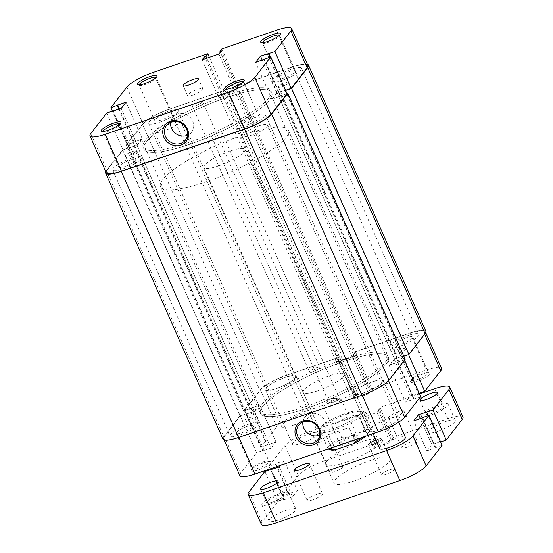 <?xml version="1.0" encoding="UTF-8"?>
<svg xmlns="http://www.w3.org/2000/svg" width="553" height="553" viewBox="0 0 553 553"><rect width="100%" height="100%" fill="white"/><g stroke="black" fill="none" stroke-linecap="round" stroke-linejoin="round"><path stroke-width="0.41" stroke-dasharray="2.77 2.07" d="M226.398 89.247A9.366 2.018 -23.8 0 0 226.433 89.448A9.366 2.018 -23.8 0 0 226.827 89.766A9.366 2.018 -23.8 0 0 232.592 88.784A9.366 2.018 -23.8 0 0 243.548 82.39A9.366 2.018 -23.8 0 0 243.576 81.892A9.366 2.018 -23.8 0 0 243.451 81.726M103.072 131.441A9.366 2.018 -23.8 0 0 103.107 131.642A9.366 2.018 -23.8 0 0 103.501 131.96A9.366 2.018 -23.8 0 0 109.259 130.978A9.366 2.018 -23.8 0 0 120.215 124.584A9.366 2.018 -23.8 0 0 120.25 124.086A9.366 2.018 -23.8 0 0 120.125 123.92M262.475 42.733A9.366 2.018 -23.8 0 0 262.516 42.94A9.366 2.018 -23.8 0 0 262.903 43.252A9.366 2.018 -23.8 0 0 268.668 42.277A9.366 2.018 -23.8 0 0 279.624 35.876A9.366 2.018 -23.8 0 0 279.659 35.378A9.366 2.018 -23.8 0 0 279.528 35.212M139.149 84.927A9.366 2.018 -23.8 0 0 139.183 85.134A9.366 2.018 -23.8 0 0 139.577 85.445A9.366 2.018 -23.8 0 0 145.342 84.471A9.366 2.018 -23.8 0 0 156.299 78.07A9.366 2.018 -23.8 0 0 156.326 77.572A9.366 2.018 -23.8 0 0 156.202 77.406M253.122 118.155A9.366 2.018 156.2 0 1 259.281 117.492A9.366 2.018 156.2 0 1 248.29 124.384A9.366 2.018 156.2 0 1 242.138 125.054A9.366 2.018 156.2 0 1 253.122 118.155M289.205 71.641A9.366 2.018 156.2 0 1 295.357 70.978A9.366 2.018 156.2 0 1 284.366 77.876A9.366 2.018 156.2 0 1 278.214 78.54A9.366 2.018 156.2 0 1 289.205 71.641M165.872 113.835A9.366 2.018 156.2 0 1 172.031 113.171A9.366 2.018 156.2 0 1 161.041 120.07A9.366 2.018 156.2 0 1 154.888 120.734A9.366 2.018 156.2 0 1 165.872 113.835M129.796 160.349A9.366 2.018 156.2 0 1 135.948 159.686A9.366 2.018 156.2 0 1 124.964 166.577A9.366 2.018 156.2 0 1 118.812 167.241A9.366 2.018 156.2 0 1 129.796 160.349M187.481 135.278A11.979 10.86 -142.2 0 0 191.608 132.146A11.979 10.86 -142.2 0 0 191.082 118.48A11.979 10.86 -142.2 0 0 177.43 114.105A11.979 10.86 -142.2 0 0 172.688 117.464A11.979 10.86 -142.2 0 0 170.683 122.248M225.949 97.729A69.906 15.069 -23.8 0 0 143.953 149.192A69.906 15.069 -23.8 0 0 189.873 144.243A69.906 15.069 -23.8 0 0 271.869 92.773A69.906 15.069 -23.8 0 0 225.949 97.729A69.906 15.069 156.2 0 1 271.869 92.773A69.906 15.069 156.2 0 1 189.873 144.243A69.906 15.069 156.2 0 1 143.953 149.192A69.906 15.069 156.2 0 1 225.949 97.729M225.119 95.856A69.906 15.069 -23.8 0 0 143.123 147.319A69.906 15.069 -23.8 0 0 189.043 142.37A69.906 15.069 -23.8 0 0 271.046 90.899A69.906 15.069 -23.8 0 0 225.119 95.856A69.906 15.069 -23.8 0 0 143.123 147.319A69.906 15.069 -23.8 0 0 189.043 142.37A69.906 15.069 -23.8 0 0 271.046 90.899A69.906 15.069 -23.8 0 0 225.119 95.856M193.073 95.047A8.392 1.811 -23.8 0 0 202.916 88.867A8.392 1.811 -23.8 0 0 197.4 89.462A8.392 1.811 -23.8 0 0 187.564 95.641A8.392 1.811 -23.8 0 0 193.073 95.047M221.85 48.927L238.108 85.777L292.737 67.086A23.067 4.97 156.2 0 1 307.897 65.448M126.858 87.063L143.109 123.913L127.128 144.52L112.37 111.056M106.273 172.771A23.067 4.97 156.2 0 1 107.033 170.428L90.775 133.577M106.764 112.971L123.015 149.822L107.033 170.428M123.015 149.822L137.414 145.266L142.321 138.941L127.128 144.52M143.109 123.913A23.067 4.97 156.2 0 1 169.412 109.28L224.048 90.588L222.168 93.001L220.813 93.471L218.359 96.63L235.136 90.892L237.583 87.727L236.228 88.197L238.108 85.777M285.548 90.319L276.749 92.952L271.841 99.277L287.042 93.706M224.048 90.588L209.366 57.298M133.937 141.81L119.462 109.003M133.543 142.321L118.923 109.19M142.321 138.941L126.07 102.098M137.414 145.266L121.162 108.423M129.029 148.142L112.777 111.291M129.43 147.623L113.317 111.105M237.583 87.727L221.331 50.883M236.228 88.197L220.336 52.162M235.136 90.892L218.877 54.042M218.359 96.63L202.108 59.779M220.813 93.471L205.453 58.639M222.168 93.001L206.808 58.176M280.233 96.409L263.975 59.558M280.627 95.897L264.375 59.047M271.841 99.277L255.59 62.427M276.749 92.952L262.281 60.139M285.134 90.084L268.882 53.233M284.74 90.595L269.982 57.132M339.328 444.052A10.908 2.35 -23.8 0 0 339.003 444.577A10.908 2.35 -23.8 0 0 346.897 444.121A10.908 2.35 -23.8 0 0 358.565 437.471A10.908 2.35 -23.8 0 0 358.468 435.992A10.908 2.35 -23.8 0 0 348.784 438.273A10.908 2.35 -23.8 0 0 339.328 444.052M356.782 436.642A9.505 2.053 156.2 0 1 347.567 442.075A9.505 2.053 156.2 0 1 339.694 443.347A9.505 2.053 156.2 0 1 339.729 442.835A9.505 2.053 156.2 0 1 340.012 442.379A9.505 2.053 156.2 0 1 348.252 437.34A9.505 2.053 156.2 0 1 356.699 435.356A9.505 2.053 156.2 0 1 357.093 435.674A9.505 2.053 156.2 0 1 356.782 436.642M340.807 400.413A9.505 2.053 156.2 0 1 331.593 405.854A9.505 2.053 156.2 0 1 323.719 407.126A9.505 2.053 156.2 0 1 324.023 406.165A9.505 2.053 156.2 0 1 324.03 406.158A9.505 2.053 156.2 0 1 331.606 401.402A9.505 2.053 156.2 0 1 340.206 399.031A9.505 2.053 156.2 0 1 341.118 399.446A9.505 2.053 156.2 0 1 340.807 400.413M206.4 181.716A69.906 15.069 156.2 0 1 160.481 186.665A69.906 15.069 156.2 0 1 242.477 135.202A69.906 15.069 156.2 0 1 288.396 130.245A69.906 15.069 156.2 0 1 206.4 181.716M218.663 165.9A22.369 4.825 156.2 0 1 203.967 167.483A22.369 4.825 156.2 0 1 230.207 151.017A22.369 4.825 156.2 0 1 244.903 149.434A22.369 4.825 156.2 0 1 218.663 165.9M363.024 437.105A22.369 4.825 -23.8 0 0 368.789 431.679A22.369 4.825 -23.8 0 0 368.865 430.483A22.369 4.825 -23.8 0 0 364.593 429.529L358.42 415.538C355.392 415.144 351.77 415.656 347.561 417.08L335.415 423.411L341.581 437.402A22.369 4.825 -23.8 0 0 327.929 448.538A22.369 4.825 -23.8 0 0 328.288 448.988M354.501 440.015L349.04 427.628L336.01 431.962L326.035 435.501L331.496 447.889M330.632 449.928A20.973 4.521 156.2 0 1 344.408 437.872L341.581 437.402M364.593 429.529L362.865 431.554L344.408 437.872M362.865 431.554A20.973 4.521 156.2 0 1 368.063 433.421A20.973 4.521 156.2 0 1 365.747 436.172M358.42 415.538L335.415 423.411M349.04 427.628L326.035 435.501M363.909 392.685A16.078 3.463 -23.8 0 0 382.766 380.844A16.078 3.463 -23.8 0 0 372.204 381.985A16.078 3.463 -23.8 0 0 353.346 393.819A16.078 3.463 -23.8 0 0 363.909 392.685M246.562 126.616A16.078 3.463 -23.8 0 0 265.419 114.782A16.078 3.463 -23.8 0 0 254.857 115.923A16.078 3.463 -23.8 0 0 236 127.757A16.078 3.463 -23.8 0 0 246.562 126.616M399.985 346.171A16.078 3.463 -23.8 0 0 418.842 334.33A16.078 3.463 -23.8 0 0 408.28 335.471A16.078 3.463 -23.8 0 0 389.423 347.312A16.078 3.463 -23.8 0 0 399.985 346.171M282.638 80.109A16.078 3.463 -23.8 0 0 301.496 68.268A16.078 3.463 -23.8 0 0 290.933 69.408A16.078 3.463 -23.8 0 0 272.076 81.25A16.078 3.463 -23.8 0 0 282.638 80.109M276.659 388.365A16.078 3.463 -23.8 0 0 295.516 376.524A16.078 3.463 -23.8 0 0 284.954 377.664A16.078 3.463 -23.8 0 0 266.097 389.499A16.078 3.463 -23.8 0 0 276.659 388.365M159.312 122.303A16.078 3.463 -23.8 0 0 178.17 110.462A16.078 3.463 -23.8 0 0 167.607 111.602A16.078 3.463 -23.8 0 0 148.75 123.437A16.078 3.463 -23.8 0 0 159.312 122.303M240.576 434.872A16.078 3.463 -23.8 0 0 259.44 423.038A16.078 3.463 -23.8 0 0 248.878 424.179A16.078 3.463 -23.8 0 0 230.013 436.013A16.078 3.463 -23.8 0 0 240.576 434.872M123.229 168.81A16.078 3.463 -23.8 0 0 142.093 156.976A16.078 3.463 -23.8 0 0 131.531 158.117A16.078 3.463 -23.8 0 0 112.667 169.951A16.078 3.463 -23.8 0 0 123.229 168.81M306.39 408.432A69.906 15.069 -23.8 0 0 388.393 356.962A69.906 15.069 -23.8 0 0 342.473 361.918A69.906 15.069 -23.8 0 0 260.47 413.381A69.906 15.069 -23.8 0 0 306.39 408.432A69.906 15.069 156.2 0 1 260.47 413.381A69.906 15.069 156.2 0 1 342.473 361.918A69.906 15.069 156.2 0 1 388.393 356.962A69.906 15.069 156.2 0 1 306.39 408.432M246.507 421.4A5.592 1.203 -23.8 0 0 253.067 417.28A5.592 1.203 -23.8 0 0 249.396 417.681A5.592 1.203 -23.8 0 0 242.836 421.794A5.592 1.203 -23.8 0 0 246.507 421.4M129.16 155.338A5.592 1.203 -23.8 0 0 135.72 151.218A5.592 1.203 -23.8 0 0 132.049 151.619A5.592 1.203 -23.8 0 0 125.49 155.732A5.592 1.203 -23.8 0 0 129.16 155.338M313.226 371.581A5.592 1.203 -23.8 0 0 319.786 367.469A5.592 1.203 -23.8 0 0 316.116 367.863A5.592 1.203 -23.8 0 0 309.556 371.982A5.592 1.203 -23.8 0 0 313.226 371.581M195.88 105.519A5.592 1.203 -23.8 0 0 202.439 101.406A5.592 1.203 -23.8 0 0 198.769 101.8A5.592 1.203 -23.8 0 0 192.209 105.913A5.592 1.203 -23.8 0 0 195.88 105.519M399.466 352.669A5.592 1.203 -23.8 0 0 406.026 348.549A5.592 1.203 -23.8 0 0 402.349 348.95A5.592 1.203 -23.8 0 0 395.789 353.063A5.592 1.203 -23.8 0 0 399.466 352.669M282.12 86.607A5.592 1.203 -23.8 0 0 288.68 82.487A5.592 1.203 -23.8 0 0 285.002 82.888A5.592 1.203 -23.8 0 0 278.442 87.001A5.592 1.203 -23.8 0 0 282.12 86.607M332.747 402.487A5.592 1.203 -23.8 0 0 339.307 398.367A5.592 1.203 -23.8 0 0 335.63 398.761A5.592 1.203 -23.8 0 0 329.07 402.881A5.592 1.203 -23.8 0 0 332.747 402.487M215.4 136.425A5.592 1.203 -23.8 0 0 221.96 132.305A5.592 1.203 -23.8 0 0 218.283 132.699A5.592 1.203 -23.8 0 0 211.723 136.819A5.592 1.203 -23.8 0 0 215.4 136.425M405.183 359.326L389.989 364.897L272.643 98.835L281.028 95.966L398.374 362.028M286.972 93.554L281.422 95.455L398.768 361.517M281.422 95.455L281.028 95.966M285.611 90.471L285.175 90.616L285.576 90.104L277.184 92.973L394.531 359.035L389.989 364.897M277.184 92.973L272.643 98.835M285.576 90.104L402.923 356.167L394.531 359.035M285.175 90.616L402.522 356.678L402.923 356.167M403.821 356.236L402.522 356.678M425.879 331.226A23.765 5.122 -23.8 0 0 410.271 332.913L355.019 351.819L353.139 354.238L354.494 353.768L352.047 356.934L234.693 90.872L237.147 87.706L354.494 353.768M307.399 64.321A23.765 5.122 -23.8 0 0 292.917 66.851L410.271 332.913M292.917 66.851L237.666 85.756L355.019 351.819M237.666 85.756L235.792 88.169L353.139 354.238M235.792 88.169L237.147 87.706M169.591 109.045L286.938 375.107A23.765 5.122 -23.8 0 0 259.841 390.19L243.679 411.024L126.326 144.962L142.494 124.121A23.765 5.122 -23.8 0 1 169.591 109.045L224.843 90.139L222.97 92.558L221.608 93.022L219.154 96.187L336.507 362.25L352.047 356.934M219.154 96.187L234.693 90.872M221.608 93.022L338.954 359.084L336.507 362.25M222.97 92.558L340.316 358.62L338.954 359.084M224.843 90.139L342.189 356.201L340.316 358.62M286.938 375.107L342.189 356.201M243.679 411.024L258.873 405.453L141.527 139.384L133.142 142.259L250.488 408.321M126.326 144.962L132.741 142.771L250.087 408.833M132.741 142.771L133.142 142.259M105.775 171.644A23.765 5.122 -23.8 0 1 106.411 170.635L122.579 149.801L136.978 145.245L254.325 411.308L258.873 405.453M136.978 145.245L141.527 139.384M128.593 148.114L245.94 414.176L254.325 411.308M128.987 147.603L246.341 413.665L245.94 414.176M122.579 149.801L239.926 415.863L246.341 413.665M106.411 170.635L223.765 436.697L239.926 415.863M223.765 436.697A23.765 5.122 -23.8 0 0 222.983 439.117M171.195 121.667A13.984 3.014 156.2 0 1 180.382 120.678A13.984 3.014 156.2 0 1 163.985 130.971A13.984 3.014 156.2 0 1 154.799 131.96A13.984 3.014 156.2 0 1 171.195 121.667M308.927 433.946A13.984 3.014 156.2 0 1 318.113 432.958A13.984 3.014 156.2 0 1 301.717 443.25A13.984 3.014 156.2 0 1 292.53 444.239A13.984 3.014 156.2 0 1 308.927 433.946M258.445 125.987A13.984 3.014 156.2 0 1 267.631 124.999A13.984 3.014 156.2 0 1 251.235 135.291A13.984 3.014 156.2 0 1 242.048 136.28A13.984 3.014 156.2 0 1 258.445 125.987M379.78 448.559A13.984 3.014 156.2 0 1 396.183 438.266A13.984 3.014 156.2 0 1 405.363 437.278M312.659 499.871A8.392 1.811 156.2 0 1 307.15 500.465A8.392 1.811 156.2 0 1 316.993 494.292A8.392 1.811 156.2 0 1 322.503 493.698A8.392 1.811 156.2 0 1 312.659 499.871M407.347 447.183A8.392 1.811 156.2 0 1 401.837 447.778A8.392 1.811 156.2 0 1 411.674 441.605A8.392 1.811 156.2 0 1 417.19 441.011A8.392 1.811 156.2 0 1 407.347 447.183M398.457 411.626A8.392 1.811 -23.8 0 0 388.614 417.798A8.392 1.811 -23.8 0 0 394.123 417.204A8.392 1.811 -23.8 0 0 403.966 411.031A8.392 1.811 -23.8 0 0 398.457 411.626M334.454 471.785A6.989 1.507 156.2 0 1 329.858 472.276A6.989 1.507 156.2 0 1 338.056 467.133A6.989 1.507 156.2 0 1 342.653 466.635A6.989 1.507 156.2 0 1 334.454 471.785M321.231 441.806A6.989 1.507 156.2 0 1 316.634 442.296A6.989 1.507 156.2 0 1 324.839 437.153A6.989 1.507 156.2 0 1 329.429 436.656A6.989 1.507 156.2 0 1 321.231 441.806M386.277 474.343A6.989 1.507 156.2 0 1 381.688 474.84A6.989 1.507 156.2 0 1 389.886 469.691A6.989 1.507 156.2 0 1 394.483 469.2A6.989 1.507 156.2 0 1 386.277 474.343M375.985 439.96A6.989 1.507 156.2 0 1 376.662 439.718A6.989 1.507 156.2 0 1 381.259 439.22A6.989 1.507 156.2 0 1 377.16 442.614M432.259 413.312A9.505 2.053 156.2 0 1 426.01 413.983A9.505 2.053 156.2 0 1 437.16 406.98A9.505 2.053 156.2 0 1 443.409 406.31A9.505 2.053 156.2 0 1 432.259 413.312M272.85 502.013A9.505 2.053 156.2 0 1 266.608 502.691A9.505 2.053 156.2 0 1 277.758 495.688A9.505 2.053 156.2 0 1 284 495.018A9.505 2.053 156.2 0 1 272.85 502.013M278.677 519.972A14.682 3.166 156.2 0 1 269.034 521.016A14.682 3.166 156.2 0 1 286.254 510.205A14.682 3.166 156.2 0 1 295.896 509.168A14.682 3.166 156.2 0 1 278.677 519.972M271.516 503.735A14.682 3.166 156.2 0 1 261.873 504.778A14.682 3.166 156.2 0 1 279.092 493.967A14.682 3.166 156.2 0 1 288.735 492.93A14.682 3.166 156.2 0 1 271.516 503.735M438.087 431.271A14.682 3.166 156.2 0 1 428.444 432.308A14.682 3.166 156.2 0 1 445.663 421.504A14.682 3.166 156.2 0 1 455.306 420.46A14.682 3.166 156.2 0 1 438.087 431.271M430.925 415.033A14.682 3.166 156.2 0 1 421.275 416.07A14.682 3.166 156.2 0 1 438.501 405.266A14.682 3.166 156.2 0 1 448.144 404.222A14.682 3.166 156.2 0 1 430.925 415.033M354.231 480.972A30.761 6.629 156.2 0 1 334.026 483.149A30.761 6.629 156.2 0 1 370.109 460.504A30.761 6.629 156.2 0 1 390.314 458.326A30.761 6.629 156.2 0 1 354.231 480.972M345.971 462.232A30.761 6.629 156.2 0 1 325.765 464.416A30.761 6.629 156.2 0 1 361.842 441.771A30.761 6.629 156.2 0 1 382.047 439.587A30.761 6.629 156.2 0 1 345.971 462.232M261.362 524.403A23.067 4.97 156.2 0 1 262.115 522.053L278.097 501.447L264.88 471.467M278.097 501.447L284.512 499.255L271.433 469.601M284.512 499.255L284.118 499.767L270.894 469.787M284.118 499.767L292.502 496.898L279.279 466.919M270.486 469.552L282.21 496.145L297.41 490.573L284.187 460.594L280.509 465.329M297.41 490.573L292.502 496.898M277.136 466.483L275.802 463.462L284.187 460.594M289.025 493.442L277.578 467.499M276.597 466.67L275.401 463.974L275.802 463.462M288.625 493.953L277.039 467.686M270.182 468.868L268.993 466.165L275.401 463.974M268.993 466.165L284.975 445.559A23.067 4.97 156.2 0 1 311.277 430.925L365.906 412.234L364.033 414.653L362.678 415.116L360.224 418.282L373.448 448.255L375.902 445.096L362.678 415.116M282.21 496.145L298.198 475.539A23.067 4.97 156.2 0 1 324.5 460.905L311.277 430.925M324.5 460.905L379.13 442.213L365.906 412.234M379.13 442.213L377.257 444.633L364.033 414.653M377.257 444.633L375.902 445.096M462.979 417.073A23.067 4.97 156.2 0 0 447.826 418.711L393.19 437.402L391.317 439.822L392.671 439.359L390.218 442.518L376.994 412.538L360.224 418.282M390.218 442.518L373.448 448.255M392.671 439.359L379.448 409.379L376.994 412.538M391.317 439.822L378.093 409.842L379.448 409.379M393.19 437.402L379.966 407.423L378.093 409.842M419.45 393.916L379.966 407.423M440.63 441.944L439.829 442.22L428.098 415.628M439.829 442.22L440.223 441.709L426.999 411.729M440.223 441.709L431.838 444.577L420.398 418.642M442.124 445.331L426.93 450.902L413.706 420.93M426.93 450.902L431.838 444.577M435.315 448.034L422.091 418.054M435.716 447.522L422.492 417.543M346.814 414.114A23.765 5.122 -23.8 0 0 319.019 430.345A23.765 5.122 -23.8 0 0 334.551 429.93A23.765 5.122 -23.8 0 0 356.381 419.354A23.765 5.122 -23.8 0 0 361.434 411.632A23.765 5.122 -23.8 0 0 346.814 414.114M334.358 428.216A22.369 4.825 156.2 0 1 319.662 429.799A22.369 4.825 156.2 0 1 319.738 428.603A22.369 4.825 156.2 0 1 345.901 413.333A22.369 4.825 156.2 0 1 359.664 410.997A22.369 4.825 156.2 0 1 360.597 411.743A22.369 4.825 156.2 0 1 334.358 428.216M423.163 374.091A10.763 2.323 -23.8 0 0 410.575 381.439A10.763 2.323 -23.8 0 0 417.605 381.252A10.763 2.323 -23.8 0 0 427.497 376.462A10.763 2.323 -23.8 0 0 429.785 372.964A10.763 2.323 -23.8 0 0 423.163 374.091M417.418 379.538A9.366 2.018 156.2 0 1 411.266 380.201A9.366 2.018 156.2 0 1 411.294 379.697A9.366 2.018 156.2 0 1 422.25 373.303A9.366 2.018 156.2 0 1 428.015 372.328A9.366 2.018 156.2 0 1 428.409 372.639A9.366 2.018 156.2 0 1 417.418 379.538M263.76 462.792A10.763 2.323 -23.8 0 0 251.166 470.147A10.763 2.323 -23.8 0 0 258.203 469.96A10.763 2.323 -23.8 0 0 268.087 465.17A10.763 2.323 -23.8 0 0 270.382 461.672A10.763 2.323 -23.8 0 0 263.76 462.792M258.009 468.246A9.366 2.018 156.2 0 1 251.857 468.909A9.366 2.018 156.2 0 1 251.892 468.405A9.366 2.018 156.2 0 1 262.848 462.011A9.366 2.018 156.2 0 1 268.606 461.029A9.366 2.018 156.2 0 1 269 461.347A9.366 2.018 156.2 0 1 258.009 468.246M292.731 425.444A16.777 3.615 156.2 0 1 281.705 426.633A16.777 3.615 156.2 0 1 301.385 414.28A16.777 3.615 156.2 0 1 312.41 413.091A16.777 3.615 156.2 0 1 292.731 425.444M285.134 377.429A16.777 3.615 -23.8 0 0 265.454 389.782A16.777 3.615 -23.8 0 0 276.479 388.593A16.777 3.615 -23.8 0 0 296.159 376.24A16.777 3.615 -23.8 0 0 285.134 377.429M379.98 429.764A16.777 3.615 156.2 0 1 368.955 430.953A16.777 3.615 156.2 0 1 388.635 418.6A16.777 3.615 156.2 0 1 399.66 417.411A16.777 3.615 156.2 0 1 379.98 429.764M372.383 381.75A16.777 3.615 -23.8 0 0 352.703 394.102A16.777 3.615 -23.8 0 0 363.729 392.913A16.777 3.615 -23.8 0 0 383.409 380.561A16.777 3.615 -23.8 0 0 372.383 381.75M247.143 426.411A9.366 2.018 -23.8 0 0 236.159 433.303A9.366 2.018 -23.8 0 0 242.311 432.64A9.366 2.018 -23.8 0 0 253.295 425.748A9.366 2.018 -23.8 0 0 247.143 426.411M406.552 337.703A9.366 2.018 -23.8 0 0 395.561 344.602A9.366 2.018 -23.8 0 0 401.72 343.938A9.366 2.018 -23.8 0 0 412.704 337.04A9.366 2.018 -23.8 0 0 406.552 337.703M319.703 435.066A11.979 10.86 -142.2 0 0 323.83 431.934A11.979 10.86 -142.2 0 0 323.305 418.268A11.979 10.86 -142.2 0 0 309.652 413.893A11.979 10.86 -142.2 0 0 304.91 417.252A11.979 10.86 -142.2 0 0 302.906 422.036M341.643 360.044A69.906 15.069 156.2 0 1 387.563 355.088A69.906 15.069 156.2 0 1 305.567 406.559A69.906 15.069 156.2 0 1 259.647 411.508A69.906 15.069 156.2 0 1 341.643 360.044M317.83 390.743A22.369 4.825 156.2 0 1 303.134 392.326A22.369 4.825 156.2 0 1 329.374 375.86A22.369 4.825 156.2 0 1 344.07 374.27A22.369 4.825 156.2 0 1 317.83 390.743M239.871 475.684A23.067 4.97 156.2 0 1 240.631 473.34L256.613 452.734L240.361 415.884L224.38 436.49A23.067 4.97 -23.8 0 0 223.619 438.833A23.067 4.97 -23.8 0 0 238.772 437.202L238.841 437.347M244.474 410.582L260.726 447.432L276.707 426.826A23.067 4.97 156.2 0 1 303.009 412.185L357.646 393.494L341.395 356.65L286.758 375.342A23.067 4.97 -23.8 0 0 260.456 389.976L244.474 410.582L259.668 405.003L254.76 411.328L240.361 415.884M424.649 334.233L424.483 333.86L408.563 354.611M362.167 395.153L238.772 437.202M362.104 395.008A23.067 4.97 -23.8 0 0 388.406 380.374L388.559 380.713M404.554 360.141L404.388 359.768L388.406 380.374M404.388 359.768L389.194 365.339L394.095 359.015L408.501 354.466M424.483 333.86A23.067 4.97 -23.8 0 0 425.243 331.51A23.067 4.97 -23.8 0 0 410.084 333.148L355.455 351.839L353.574 354.259L354.936 353.789L352.482 356.955L335.706 362.692L338.159 359.533L339.514 359.063L341.395 356.65M260.726 447.432L275.919 441.854L271.018 448.179L256.613 452.734M355.455 351.839L371.706 388.69L369.826 391.102L371.187 390.639L368.733 393.805L351.957 399.543L354.411 396.377L355.773 395.913L357.646 393.494M371.706 388.69L426.342 369.992A23.067 4.97 156.2 0 1 441.494 368.36M420.639 396.612L405.446 402.19L410.354 395.865L419.146 393.231M402.487 356.146L418.739 392.996M402.086 356.657L418.338 393.508M394.095 359.015L410.354 395.865M389.194 365.339L405.446 402.19M397.579 362.471L413.831 399.321M397.973 361.959L414.225 398.81M338.159 359.533L354.411 396.377M339.514 359.063L355.773 395.913M335.706 362.692L351.957 399.543M352.482 356.955L368.733 393.805M354.936 353.789L371.187 390.639M353.574 354.259L369.826 391.102M246.375 414.204L262.627 451.048M246.776 413.692L263.028 450.536M254.76 411.328L271.018 448.179M259.668 405.003L275.919 441.854M251.283 407.872L267.534 444.723M250.889 408.384L267.14 445.234M276.486 30.235L292.737 67.086M169.412 109.28L153.16 72.429M142.494 124.121L259.841 390.19M262.115 522.053L248.891 492.073M298.198 475.539L284.975 445.559M447.826 418.711L434.603 388.731M240.631 473.34L224.38 436.49M303.009 412.185L286.758 375.342M410.084 333.148L426.342 369.992M260.456 389.976L276.707 426.826M243.548 82.39L244.267 80.655M120.215 124.584L120.941 122.849M279.624 35.876L280.35 34.141M156.299 78.07L157.017 76.335M259.281 117.492L243.576 81.892M295.357 70.978L279.659 35.378M172.031 113.171L156.326 77.572M135.948 159.686L120.25 124.086M191.608 132.146L185.476 140.054M160.481 186.665L259.647 411.508M202.916 88.867L198.506 78.879M187.564 95.641L183.154 85.646M288.396 130.245L387.563 355.088M172.688 117.464L166.55 125.372M118.812 167.241L103.107 131.642M154.888 120.734L139.183 85.134M278.214 78.54L262.516 42.94M242.138 125.054L226.433 89.448M139.577 85.445L137.808 84.809M262.903 43.252L261.134 42.616M103.501 131.96L101.724 131.324M226.827 89.766L225.057 89.13M339.729 442.835L339.003 444.577M340.206 399.031L330.169 398.181L324.023 406.165M323.719 407.126L339.694 443.347M203.967 167.483L327.929 448.538M244.903 149.434L368.865 430.483M368.063 433.421L368.789 431.679M341.118 399.446L357.093 435.674M356.699 435.356L358.468 435.992M265.419 114.782L382.766 380.844M301.496 68.268L418.842 334.33M178.17 110.462L295.516 376.524M142.093 156.976L259.44 423.038M135.72 151.218L253.067 417.28M202.439 101.406L319.786 367.469M288.68 82.487L406.026 348.549M221.96 132.305L339.307 398.367M211.723 136.819L329.07 402.881M278.442 87.001L395.789 353.063M192.209 105.913L309.556 371.982M125.49 155.732L242.836 421.794M112.667 169.951L230.013 436.013M148.75 123.437L266.097 389.499M272.076 81.25L389.423 347.312M236 127.757L353.346 393.819M180.382 120.678L318.113 432.958M267.631 124.999L398.699 422.16M293.926 470.485L307.15 500.465M388.614 417.798L401.837 447.778M316.634 442.296L329.858 472.276M368.464 444.861L381.688 474.84M419.948 400.241L426.01 413.983M260.546 488.949L266.608 502.691M261.873 504.778L269.034 521.016M421.275 416.07L428.444 432.308M325.765 464.416L334.026 483.149M382.047 439.587L390.314 458.326M448.144 404.222L455.306 420.46M288.735 492.93L295.896 509.168M277.945 481.276L284 495.018M437.347 392.568L443.409 406.31M381.259 439.22L394.483 469.2M329.429 436.656L342.653 466.635M403.966 411.031L417.19 441.011M309.279 463.718L322.503 493.698M242.048 136.28L373.192 433.621M154.799 131.96L292.53 444.239M319.738 428.603L319.019 430.345M411.294 379.697L410.575 381.439M251.892 468.405L251.166 470.147M265.454 389.782L281.705 426.633M352.703 394.102L368.955 430.953M236.159 433.303L251.857 468.909M395.561 344.602L411.266 380.201M304.91 417.252L298.772 425.16M303.134 392.326L319.662 429.799M344.07 374.27L360.597 411.743M323.83 431.934L317.699 439.842M412.704 337.04L428.409 372.639M253.295 425.748L269 461.347M383.409 380.561L399.66 417.411M296.159 376.24L312.41 413.091M224.117 439.967L223.619 438.833M425.741 332.636L425.243 331.51M268.606 461.029L270.382 461.672M428.015 372.328L429.785 372.964M359.664 410.997L361.434 411.632"/><path stroke-width="0.83" d="M237.237 80.842A10.763 2.323 156.2 0 1 244.267 80.655A10.763 2.323 156.2 0 1 231.679 88.003A10.763 2.323 156.2 0 1 225.057 89.13A10.763 2.323 156.2 0 1 227.345 85.632A10.763 2.323 156.2 0 1 237.237 80.842M243.451 81.726A9.366 2.018 -23.8 0 0 237.424 82.556A9.366 2.018 -23.8 0 0 226.398 89.247M113.904 123.036A10.763 2.323 156.2 0 1 120.941 122.849A10.763 2.323 156.2 0 1 108.347 130.197A10.763 2.323 156.2 0 1 101.724 131.324A10.763 2.323 156.2 0 1 104.019 127.819A10.763 2.323 156.2 0 1 113.904 123.036M120.125 123.92A9.366 2.018 -23.8 0 0 114.098 124.75A9.366 2.018 -23.8 0 0 103.072 131.441M273.313 34.327A10.763 2.323 156.2 0 1 280.35 34.141A10.763 2.323 156.2 0 1 267.756 41.489A10.763 2.323 156.2 0 1 261.134 42.616A10.763 2.323 156.2 0 1 263.422 39.118A10.763 2.323 156.2 0 1 273.313 34.327M279.528 35.212A9.366 2.018 -23.8 0 0 273.5 36.042A9.366 2.018 -23.8 0 0 262.475 42.733M149.981 76.521A10.763 2.323 156.2 0 1 157.017 76.335A10.763 2.323 156.2 0 1 144.43 83.683A10.763 2.323 156.2 0 1 137.808 84.809A10.763 2.323 156.2 0 1 140.096 81.312A10.763 2.323 156.2 0 1 149.981 76.521M156.202 77.406A9.366 2.018 -23.8 0 0 150.174 78.236A9.366 2.018 -23.8 0 0 139.149 84.927M170.386 121.231A13.376 12.131 37.8 0 1 187.453 129.139A13.376 12.131 37.8 0 1 180.921 145.128A13.376 12.131 37.8 0 1 163.854 137.213A13.376 12.131 37.8 0 1 170.386 121.231M180.734 143.414A11.979 10.86 -142.2 0 0 185.476 140.054A11.979 10.86 -142.2 0 0 184.944 126.388A11.979 10.86 -142.2 0 0 171.292 122.013A11.979 10.86 -142.2 0 0 166.55 125.372A11.979 10.86 -142.2 0 0 167.082 139.038A11.979 10.86 -142.2 0 0 180.734 143.414M170.683 122.248A11.979 10.86 -142.2 0 0 175.211 133.169A11.979 10.86 -142.2 0 0 186.866 135.506A11.979 10.86 -142.2 0 0 187.481 135.278M188.663 85.051A8.392 1.811 -23.8 0 0 198.506 78.879A8.392 1.811 -23.8 0 0 192.997 79.473A8.392 1.811 -23.8 0 0 183.154 85.646A8.392 1.811 -23.8 0 0 188.663 85.051M228.5 92.095A23.067 4.97 -23.8 0 0 254.802 77.461L270.79 56.855L287.042 93.706L271.06 114.312A23.067 4.97 156.2 0 1 244.758 128.946L228.5 92.095L105.174 134.289L121.425 171.14L244.758 128.946M291.638 28.597L307.897 65.448A23.067 4.97 156.2 0 1 307.136 67.798L291.154 88.404L274.903 51.553L290.885 30.947A23.067 4.97 -23.8 0 0 291.638 28.597A23.067 4.97 -23.8 0 0 276.486 30.235L221.85 48.927L219.976 51.346L221.331 50.883L218.877 54.042L202.108 59.779L204.562 56.62L205.916 56.157L207.79 53.738L153.16 72.429A23.067 4.97 -23.8 0 0 126.858 87.063L110.877 107.669L112.37 111.056M121.425 171.14A23.067 4.97 156.2 0 1 106.273 172.771L90.021 135.927A23.067 4.97 -23.8 0 0 105.174 134.289M291.154 88.404L285.548 90.319M274.903 51.553L260.498 56.102L255.59 62.427L270.79 56.855M90.021 135.927A23.067 4.97 -23.8 0 1 90.775 133.577L106.764 112.971L121.162 108.423L126.07 102.098L110.877 107.669M209.366 57.298L207.79 53.738M119.462 109.003L117.685 104.966M118.923 109.19L117.284 105.478M220.336 52.162L219.976 51.346M205.453 58.639L204.562 56.62M206.808 58.176L205.916 56.157M262.281 60.139L260.498 56.102M269.982 57.132L268.488 53.745M328.288 448.988A22.369 4.825 -23.8 0 0 328.862 449.292A22.369 4.825 -23.8 0 0 332.201 449.492L331.496 447.889M354.501 440.015L355.206 441.619A22.369 4.825 -23.8 0 0 363.024 437.105M365.747 436.172A20.973 4.521 156.2 0 1 353.485 443.651L335.028 449.962A20.973 4.521 156.2 0 1 330.632 449.928L328.862 449.292M355.206 441.619L353.485 443.651M335.028 449.962L332.201 449.492M105.775 171.644A23.765 5.122 -23.8 0 0 105.637 173.054L222.983 439.117A23.765 5.122 -23.8 0 0 238.592 437.437L361.925 395.243A23.765 5.122 -23.8 0 0 389.022 380.16L405.183 359.326L287.837 93.263L286.972 93.554M105.637 173.054A23.765 5.122 -23.8 0 0 121.245 171.368L244.578 129.181A23.765 5.122 -23.8 0 0 271.675 114.098L287.837 93.263M285.611 90.471L291.59 88.425L408.937 354.487L403.821 356.236M408.937 354.487L425.098 333.646A23.765 5.122 -23.8 0 0 425.879 331.226L308.533 65.164A23.765 5.122 -23.8 0 0 307.399 64.321M291.59 88.425L307.751 67.584A23.765 5.122 -23.8 0 0 308.533 65.164M398.699 422.16L405.363 437.278A13.984 3.014 156.2 0 1 388.966 447.571A13.984 3.014 156.2 0 1 379.78 448.559L373.192 433.621M303.77 464.313A8.392 1.811 -23.8 0 0 293.926 470.485A8.392 1.811 -23.8 0 0 299.443 469.891A8.392 1.811 -23.8 0 0 309.279 463.718A8.392 1.811 -23.8 0 0 303.77 464.313M377.16 442.614A6.989 1.507 156.2 0 1 373.061 444.363A6.989 1.507 156.2 0 1 368.464 444.861A6.989 1.507 156.2 0 1 375.985 439.96M426.197 399.57A9.505 2.053 156.2 0 1 419.948 400.241A9.505 2.053 156.2 0 1 431.105 393.245A9.505 2.053 156.2 0 1 437.347 392.568A9.505 2.053 156.2 0 1 426.197 399.57M266.788 488.278A9.505 2.053 156.2 0 1 260.546 488.949A9.505 2.053 156.2 0 1 271.696 481.946A9.505 2.053 156.2 0 1 277.945 481.276A9.505 2.053 156.2 0 1 266.788 488.278M412.918 435.958L428.907 415.351L442.124 445.331L426.142 465.937L412.918 435.958A23.067 4.97 156.2 0 1 386.616 450.591L263.29 492.785A23.067 4.97 156.2 0 1 248.138 494.423A23.067 4.97 156.2 0 1 248.891 492.073L264.88 471.467L279.279 466.919L280.509 465.329M426.142 465.937A23.067 4.97 156.2 0 1 399.84 480.571L276.514 522.765A23.067 4.97 156.2 0 1 261.362 524.403L248.138 494.423M277.578 467.499L277.136 466.483M277.039 467.686L276.597 466.67M270.486 469.552L270.182 468.868M449.755 387.1A23.067 4.97 156.2 0 1 449.001 389.443L433.02 410.05L446.236 440.029L462.225 419.423A23.067 4.97 156.2 0 0 462.979 417.073L449.755 387.1A23.067 4.97 156.2 0 0 434.603 388.731L419.45 393.916M433.02 410.05L418.614 414.598L420.398 418.642M428.098 415.628L426.605 412.241M446.236 440.029L440.63 441.944M428.907 415.351L413.706 420.93L418.614 414.598M313.143 444.916A13.376 12.131 37.8 0 1 296.076 437.001A13.376 12.131 37.8 0 1 302.609 421.02A13.376 12.131 37.8 0 1 319.675 428.934A13.376 12.131 37.8 0 1 313.143 444.916M303.521 421.801A11.979 10.86 -142.2 0 0 298.772 425.16A11.979 10.86 -142.2 0 0 299.304 438.826A11.979 10.86 -142.2 0 0 312.957 443.202A11.979 10.86 -142.2 0 0 317.699 439.842A11.979 10.86 -142.2 0 0 317.166 426.176A11.979 10.86 -142.2 0 0 303.521 421.801M302.906 422.036A11.979 10.86 -142.2 0 0 307.433 432.958A11.979 10.86 -142.2 0 0 319.088 435.294A11.979 10.86 -142.2 0 0 319.703 435.066M408.563 354.611L424.752 391.31L440.734 370.71L424.649 334.233M238.841 437.347L255.03 474.052L378.356 431.858L362.167 395.153M255.03 474.052A23.067 4.97 156.2 0 1 239.871 475.684L224.117 439.967M425.741 332.636L441.494 368.36A23.067 4.97 156.2 0 1 440.734 370.71M419.146 393.231L424.752 391.31M388.559 380.713L404.658 417.218L420.639 396.612L404.554 360.141M404.658 417.218A23.067 4.97 156.2 0 1 378.356 431.858M254.802 77.461L271.06 114.312M307.136 67.798L290.885 30.947M244.578 129.181L361.925 395.243M121.245 171.368L238.592 437.437M271.675 114.098L389.022 380.16M307.751 67.584L425.098 333.646M276.514 522.765L263.29 492.785M399.84 480.571L386.616 450.591M462.225 419.423L449.001 389.443"/></g></svg>
